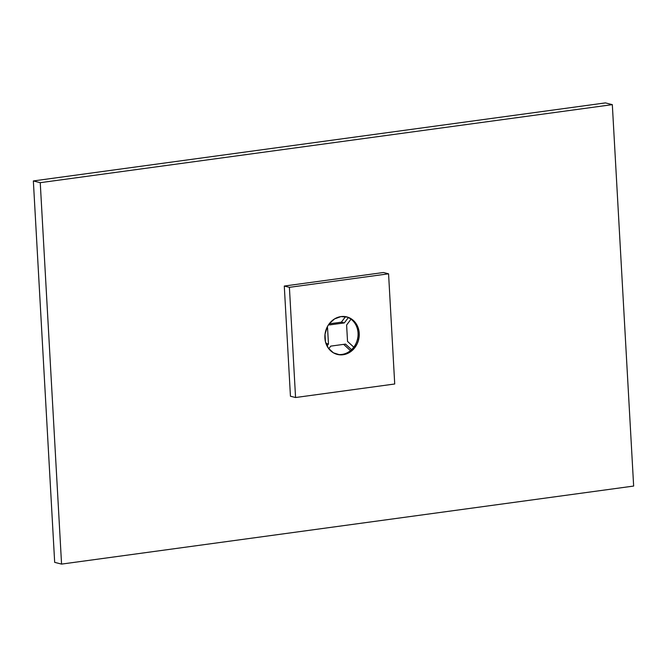 <?xml version="1.0" encoding="UTF-8"?>
<svg xmlns="http://www.w3.org/2000/svg" width="667" height="667" viewBox="0 0 667 667"><rect width="100%" height="100%" fill="white"/><g stroke="black" fill="none" stroke-linecap="round" stroke-linejoin="round"><path stroke-width="1" d="M612.323 104.644L605.436 102.901L612.323 104.644L40.245 182.683L61.564 564.099L633.65 486.06L612.323 104.644L633.65 486.06L61.564 564.099L54.677 562.356L61.564 564.099L40.245 182.683L33.35 180.94L40.245 182.683L612.323 104.644M54.677 562.356L33.35 180.94L605.436 102.901L33.35 180.94L54.677 562.356M346.206 316.775A19.343 17.05 -75.8 0 1 358.046 333.025A19.343 17.05 104.2 0 0 346.215 316.775M340.995 316.592A19.343 17.05 -75.8 0 1 346.807 316.908A19.343 17.05 -75.8 0 1 359.163 336.593A19.343 17.05 -75.8 0 1 343.13 354.736L341.954 354.435A19.343 17.05 104.2 0 0 358.046 333.025A19.343 17.05 -75.8 0 1 341.954 354.435L343.13 354.736A19.343 17.05 -75.8 0 1 337.327 354.419A19.343 17.05 -75.8 0 1 324.971 334.734A19.343 17.05 -75.8 0 1 340.995 316.592L347.649 317.15L353.443 320.527L357.512 326.205L359.23 333.325L358.329 340.804L356.928 344.314L352.484 350.225L346.456 353.91L339.761 354.827L333.417 352.826L328.389 348.207L325.438 341.679L325.021 334.242L327.205 327.013L329.173 323.837L334.509 318.943L340.995 316.592M336.735 354.26A19.343 17.05 104.2 0 0 341.954 354.435A19.343 17.05 -75.8 0 1 336.735 354.26M284.284 286.043L289.403 287.335L295.564 397.524L290.445 396.231L284.284 286.043L383.45 272.511L388.569 273.812L383.45 272.511L284.284 286.043L290.445 396.231L295.564 397.524L394.722 383.992L388.569 273.812L289.403 287.335L284.284 286.043M289.403 287.335L295.564 397.524L394.722 383.992L388.569 273.812L289.403 287.335M329.565 324.929L328.856 324.279L329.565 324.929L344.322 322.92L329.565 324.929M329.173 323.837L341.371 322.169L344.322 322.92L341.371 322.169L345.523 316.642L341.371 322.169L329.173 323.837M348.332 317.584L344.322 322.92L348.332 317.584M346.615 325.021L351 319.185L346.615 325.021L347.532 341.421L346.615 325.021M353.793 347.165L347.532 341.421L353.793 347.165M350.483 350.642L343.647 344.364L350.483 350.642M345.506 344.105L351.567 349.675L345.506 344.105L330.749 346.123L345.506 344.105M328.781 348.741L330.749 346.123L328.781 348.741M325.93 343.38L328.464 344.022L327.013 345.948L328.464 344.022L325.93 343.38M325.413 341.554L325.012 334.375L325.413 341.554M326.98 327.48L327.547 327.622L328.464 344.022L327.547 327.622L326.98 327.48M327.105 327.222L327.547 327.622L327.105 327.222"/></g></svg>
